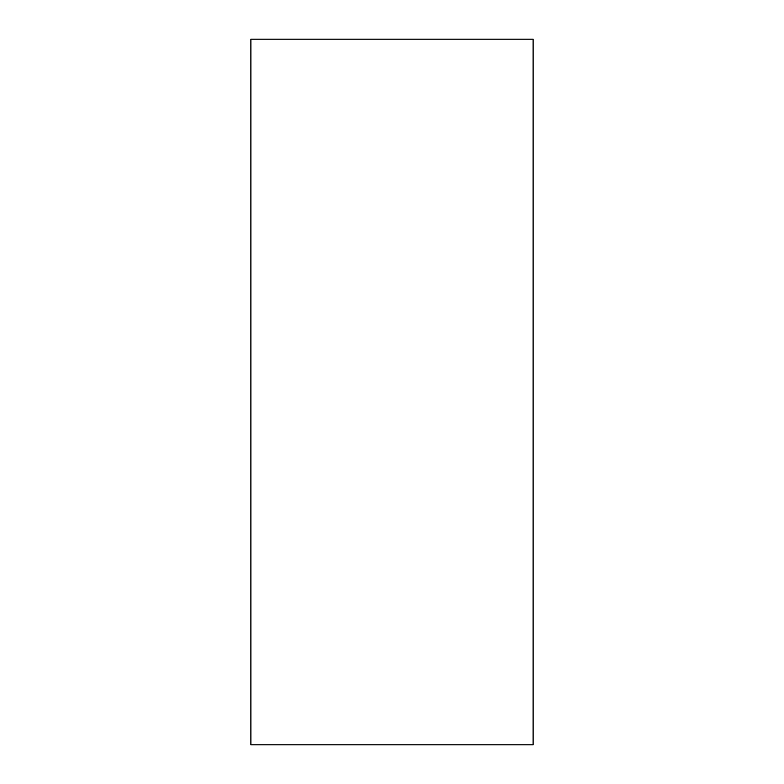 <?xml version="1.0" encoding="UTF-8"?>
<svg xmlns="http://www.w3.org/2000/svg" width="784" height="784" viewBox="0 0 784 784"><rect width="100%" height="100%" fill="white"/><g stroke="black" fill="none" stroke-linecap="round" stroke-linejoin="round"><path stroke-width="1.18" d="M533.12 744.8L250.88 744.8L250.88 39.2L533.12 39.2L533.12 744.8"/></g></svg>
